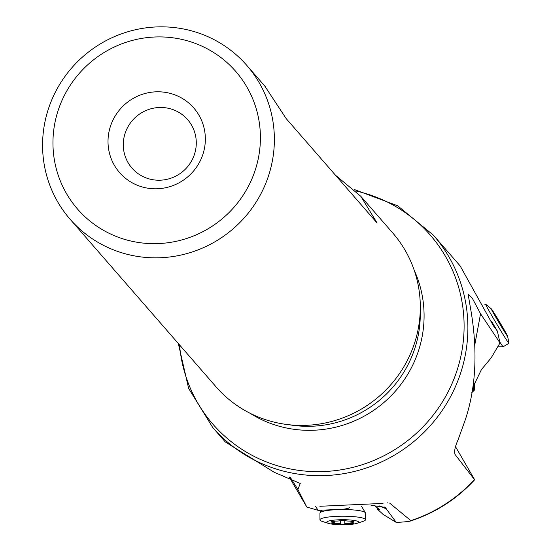 <?xml version="1.0" encoding="UTF-8"?>
<svg xmlns="http://www.w3.org/2000/svg" width="552" height="552" viewBox="0 0 552 552"><rect width="100%" height="100%" fill="white"/><g stroke="black" fill="none" stroke-linecap="round" stroke-linejoin="round"><path stroke-width="0.83" d="M264.718 85.967L286.212 118.639L377.113 223.022L360.836 196.333L392.748 232.978A117.148 114.236 138.9 0 1 404.719 365.265A117.148 114.236 138.9 0 1 216.06 386.848L70.132 219.275A117.148 114.236 -41.1 0 0 258.784 197.692A117.148 114.236 -41.1 0 0 246.82 65.412A117.148 114.236 -41.1 0 0 58.16 86.995A117.148 114.236 -41.1 0 0 70.132 219.275M360.836 196.333L335.457 175.191M66.902 90.749A104.845 102.244 -41.1 0 0 104.721 231.019A104.845 102.244 -41.1 0 0 246.461 189.826A104.845 102.244 -41.1 0 0 208.649 49.556A104.845 102.244 -41.1 0 0 66.902 90.749M181.063 97.718A49.197 47.976 138.9 0 1 198.81 163.53A49.197 47.976 138.9 0 1 132.301 182.864A49.197 47.976 138.9 0 1 114.561 117.045A49.197 47.976 138.9 0 1 181.063 97.718M178.068 111.918A36.894 35.977 138.9 0 1 187.611 119.618A36.894 35.977 138.9 0 1 187.804 166.462A36.894 35.977 138.9 0 1 141.498 175.777A36.894 35.977 138.9 0 1 131.962 168.077A36.894 35.977 138.9 0 1 131.762 121.233A36.894 35.977 138.9 0 1 178.068 111.918M383.088 514.374L377.768 509.517L379.569 509.675L374.435 505.473M379.555 505.949L385.075 508.344L384.668 507.005M371.054 505.321L385.586 507.405L385.979 508.702L385.434 508.468L386.393 509.054L385.979 508.702L386.269 508.109M349.347 507.336L348.602 508.199L344.945 509.02A15.373 2.422 -0.1 0 0 341.854 509.268L318.159 510.352L306.822 507.074L289.165 476.962M385.075 508.344L385.434 508.468M386.393 509.054L396.267 522.427L382.874 514.243M383.033 503.396L319.856 506.281M318.159 510.352L315.613 506.474M396.267 522.44C406.534 521.861 411.392 521.254 410.84 520.633L410.426 521.04C435.376 512.863 456.787 499.098 474.665 479.757M389.643 503.093L410.84 520.633A146.356 142.72 138.9 0 0 474.444 479.557L454.965 454.344M306.822 507.074L297.894 489.514L290.324 477.37M354.281 189.502L397.744 205.841L433.465 235.255A146.356 142.72 -41.1 0 1 448.417 400.524A146.356 142.72 -41.1 0 1 448.314 400.704A146.356 142.72 -41.1 0 1 212.72 427.496L225.333 441.979L274.192 472.264L300.26 483.469L297.894 489.514M491.501 321.202L497.373 331.103L500.008 342.937L491.149 357.889L481.441 369.571L473.692 385.613L473.588 390.954L471.829 392.596M473.299 390.63L473.588 390.954L474.775 389.691L473.402 386.814M500.008 342.937L480.55 313.764L472.277 298.17L468.075 293.933L471.311 312.88C477.742 352.797 475.727 388.463 465.267 419.879L458.105 439.758C454.758 447.217 453.854 452.316 455.386 455.062L455.152 454.717M474.989 343.792L480.55 313.764M455.545 446.727L474.644 479.736M474.292 382.991L474.775 389.691M460.133 265.885L493.26 325.528M497.373 331.103L493.495 325.915M498.946 321.236L505.832 333.187L497.345 319.705L492.984 311.818L498.946 321.236M507.571 336.058A15.994 0.448 59.2 0 0 498.587 320.263A15.994 0.448 59.2 0 0 491.266 308.789A15.994 0.448 59.2 0 0 491.239 308.947A15.994 0.448 59.2 0 0 500.222 324.742A15.994 0.448 59.2 0 0 507.605 336.182A15.994 0.448 59.2 0 0 507.571 336.058M491.266 308.789L485.712 304.255A22.756 0.642 59.2 0 0 485.636 304.221A22.756 0.642 59.2 0 0 485.677 304.483A22.756 0.642 59.2 0 0 498.456 326.943A22.756 0.642 59.2 0 0 508.951 343.303A22.756 0.642 59.2 0 0 508.958 343.22L507.605 336.182M508.951 343.303L503.148 346.766A22.756 0.642 -120.8 0 1 503.134 346.766A22.756 0.642 -120.8 0 1 499.857 342.074M319.953 519.839L319.939 513.153A22.756 3.581 -0.1 0 1 320.036 512.829A22.756 3.581 -0.1 0 1 331.531 510.013A22.756 3.581 -0.1 0 1 365.348 512.739A22.756 3.581 -0.1 0 1 365.445 513.07L365.458 519.749A22.756 3.581 179.9 0 0 362.533 517.997A22.756 3.581 179.9 0 0 331.545 516.693A22.756 3.581 179.9 0 0 319.953 519.839A22.756 3.581 179.9 0 0 322.251 521.398L328.33 523.351A15.994 2.518 179.9 0 0 328.771 523.482A15.994 2.518 179.9 0 0 350.554 524.4A15.994 2.518 179.9 0 0 357.089 523.296A15.994 2.518 179.9 0 0 356.647 520.964A15.994 2.518 179.9 0 0 334.864 520.046A15.994 2.518 179.9 0 0 328.33 523.351M347.146 523.455A4.968 0.78 179.9 0 0 344.786 523.931A2.277 0.359 -0.1 0 1 343.71 524.152A2.277 0.359 -0.1 0 1 340.384 523.931A4.968 0.78 179.9 0 0 334.305 523.379A2.277 0.359 -0.1 0 1 331.455 523.041A2.277 0.359 -0.1 0 1 332.152 522.778A4.968 0.78 179.9 0 0 333.663 522.213A4.968 0.78 179.9 0 0 332.228 521.668A2.277 0.359 -0.1 0 1 331.573 521.419A2.277 0.359 -0.1 0 1 332.732 521.102A2.277 0.359 -0.1 0 1 334.471 521.067A4.968 0.78 179.9 0 0 338.272 520.991A4.968 0.78 179.9 0 0 340.625 520.508A2.277 0.359 -0.1 0 1 341.709 520.294A2.277 0.359 -0.1 0 1 345.028 520.508A4.968 0.78 179.9 0 0 351.106 521.067A2.277 0.359 -0.1 0 1 353.963 521.405A2.277 0.359 -0.1 0 1 353.266 521.668A4.968 0.78 179.9 0 0 351.755 522.226A4.968 0.78 179.9 0 0 353.19 522.778A2.277 0.359 -0.1 0 1 353.846 523.027A2.277 0.359 -0.1 0 1 352.687 523.337A2.277 0.359 -0.1 0 1 350.948 523.379A4.968 0.78 179.9 0 0 347.146 523.455M357.089 523.296L363.168 521.323A22.756 3.581 179.9 0 0 365.458 519.749M355.778 190.951A144.051 140.47 138.9 0 1 444.933 397.702A144.051 140.47 138.9 0 1 444.829 397.875A144.051 140.47 138.9 0 1 290.262 468.931A144.051 140.47 138.9 0 1 179.552 344.924M250.09 413.269A113.305 110.49 -41.1 0 0 409.004 372.151A113.305 110.49 -41.1 0 0 409.087 372.007A113.305 110.49 -41.1 0 0 414.241 270.314M420.244 310.893A111 108.24 138.9 0 1 405.603 369.184A111 108.24 138.9 0 1 405.52 369.329A111 108.24 138.9 0 1 289.455 424.785M377.809 507.909L377.816 509.482M377.906 509.51L377.906 507.978M381.37 506.218L381.508 506.943M500.671 324.024L500.195 324.314M497.069 318.042L496.552 318.345M502.699 327.577L502.258 327.847M344.786 523.931L344.779 520.419M350.948 523.379L350.941 521.074M340.384 523.931L340.384 520.619M334.305 523.379L334.305 521.06M332.228 521.668L332.228 521.164M353.266 521.15L353.266 521.668M212.72 427.496L188.632 388.408L178.324 343.517M246.82 65.412L265.546 86.912M377.754 507.861L377.754 509.51M382.984 514.326L396.012 522.289M387.387 502.865L387.78 502.844M433.465 235.255L461.106 267.002M502.237 327.819L502.699 327.543M485.636 304.221L484.828 304.704M497.697 346.849L503.134 346.766M361.657 506.488L365.348 512.739M333.663 521.053L333.663 522.213M351.748 521.053L351.755 522.226M321.575 510.193L320.036 512.829"/></g></svg>
